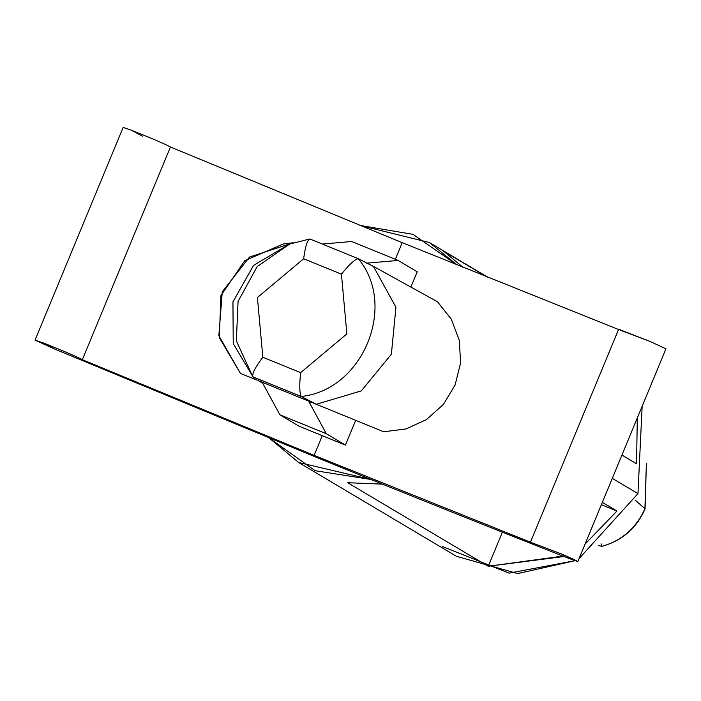 <?xml version="1.0" encoding="UTF-8"?>
<svg xmlns="http://www.w3.org/2000/svg" width="701" height="701" viewBox="0 0 701 701"><rect width="100%" height="100%" fill="white"/><g stroke="black" fill="none" stroke-linecap="round" stroke-linejoin="round"><path stroke-width="1.05" d="M601.852 546.386C621.971 540.567 636.324 528.002 644.911 508.689L635.097 500.023L644.911 508.689L646.383 463.422L644.911 508.689C636.324 528.002 621.971 540.567 601.852 546.386L598.847 545.632L601.852 546.386L601.072 543.81M566.741 557.584C490.393 527.625 408.052 494.669 319.717 458.699L54.398 348.94L35.05 340.116L43.55 343.026C63.765 351.061 76.689 356.616 82.341 359.692L314.118 455.37L322.276 435.671L298.976 426.173L322.276 435.671L314.118 455.37L532.199 542.898L561.615 554L577.852 561.501L566.741 557.584C582.119 563.385 580.41 562.193 561.615 554L532.199 542.898L314.118 455.37L82.341 359.692L170.439 147L82.341 359.692C76.689 356.616 63.765 351.061 43.55 343.026L54.398 348.94L319.717 458.699C408.052 494.669 490.393 527.625 566.741 557.584M142.505 136.239L131.648 130.325C151.863 138.36 164.796 143.924 170.439 147L402.216 242.677L618.545 329.514L402.216 242.677L395.329 259.3L402.216 242.677L170.439 147C164.796 143.924 151.863 138.36 131.648 130.325L123.148 127.424L35.05 340.116M258.283 380.625L313.496 403.11L258.283 380.625L262.673 383.167L279.883 414.817L326.333 433.735L309.123 402.085L312.48 402.698L309.123 402.085L326.333 433.735L279.883 414.817L298.976 426.173L279.883 414.817L262.673 383.167L258.283 380.625M437.538 301.798L451.383 319.323L459.313 340.335L460.601 362.89L455.133 384.919L443.409 404.407L426.497 419.548L405.967 428.959L383.692 431.781L317.746 404.845L383.692 431.781L405.967 428.959L426.497 419.548L443.409 404.407L455.133 384.919L460.601 362.89L459.313 340.335L451.383 319.323L437.538 301.798L374.79 267.134L437.538 301.798M374.79 267.134L373.458 266.398L395.942 307.275L391.36 354.259L361.322 390.869L316.353 404.275L317.746 404.845L316.353 404.275L361.322 390.869L391.36 354.259L395.942 307.275L373.458 266.398L358.272 258.704C397.739 305.557 362.829 390.229 301.211 396.477L316.353 404.275L301.588 396.748L252.824 376.779L254.41 379.057L252.956 376.945L301.211 396.477C362.829 390.229 397.739 305.557 358.272 258.704C354.916 259.265 349.3 264.417 341.431 274.161L303.647 258.774L257.407 297.531L262.849 357.265L300.633 372.652L346.872 333.895L341.431 274.161L346.872 333.895L300.633 372.652L262.849 357.265C255.287 367.193 251.948 373.694 252.824 376.779C251.948 373.694 255.287 367.193 262.849 357.265L257.407 297.531L303.647 258.774C305.277 246.489 307.362 239.9 309.895 239.006C307.362 239.9 305.277 246.489 303.647 258.774L341.431 274.161C349.3 264.417 354.916 259.265 358.272 258.704L374.79 267.134M358.342 258.722L310.061 239.059M309.702 239.006L289.443 244.097L253.56 265.39L232.934 301.903L233.24 343.613L254.332 379.083L257.267 380.214L254.332 379.083L233.24 343.604L232.942 301.886L253.587 265.364L289.487 244.079M313.496 403.11L317.115 404.652L313.496 403.11M293.079 242.774L283.222 244.018L244.737 260.711L220.911 295.603L219.317 337.637L240.461 373.449L254.121 378.934L240.461 373.449L218.852 335.691L222.27 291.809L249.521 257.039L291.152 243.449M300.633 372.652C299.309 385.121 299.493 393.059 301.211 396.477M289.802 243.957L257.188 266.573L238.077 301.386L236.342 340.879L252.824 376.779M366.667 263.164L398.115 260.43L351.665 241.512L322.355 244.062L351.665 241.512L398.115 260.43L417.218 271.786L410.882 287.077L417.218 271.786L398.115 260.43L366.667 263.164M355.679 420.337L345.427 445.091L322.276 435.671L345.427 445.091L326.333 433.735L345.427 445.091L355.679 420.337M577.852 561.501L665.95 348.809L649.713 341.308L618.668 329.216L530.561 541.917M620.306 330.206L649.713 341.308M637.963 493.609L579.026 558.653L637.963 493.609L642.151 406.265L637.963 493.609L612.288 478.345L637.963 493.609M298.679 462.511L269.228 438.072L315.126 470.695L370.89 479.466L298.679 462.511L456.439 556.296L517.653 573.576L575.013 560.704L509.084 573.146L442.191 546.403M457.052 264.925L412.977 234.353L359.946 225.415L429.45 242.537L457.052 264.925M347.67 482.717L382.448 484.146L347.67 482.717L488.247 566.285L347.67 482.717M602.361 502.337L616.976 511.029L585.046 544.134L616.976 511.029L601.388 504.676L616.976 511.029L602.361 502.337M565.611 555.718L488.247 566.285L563.963 556.498M443.575 251.16L487.221 277.105L443.575 251.16L462.949 267.309M637.305 417.954L636.552 463.764L621.936 455.072L636.552 463.764L637.305 417.954M502.372 532.182L488.247 566.285L502.372 532.182M358.535 258.792L310 239.023M601.8 546.421C622.164 540.673 636.578 528.177 645.069 508.926L646.383 463.414M488.387 277.578L429.45 242.537"/></g></svg>
